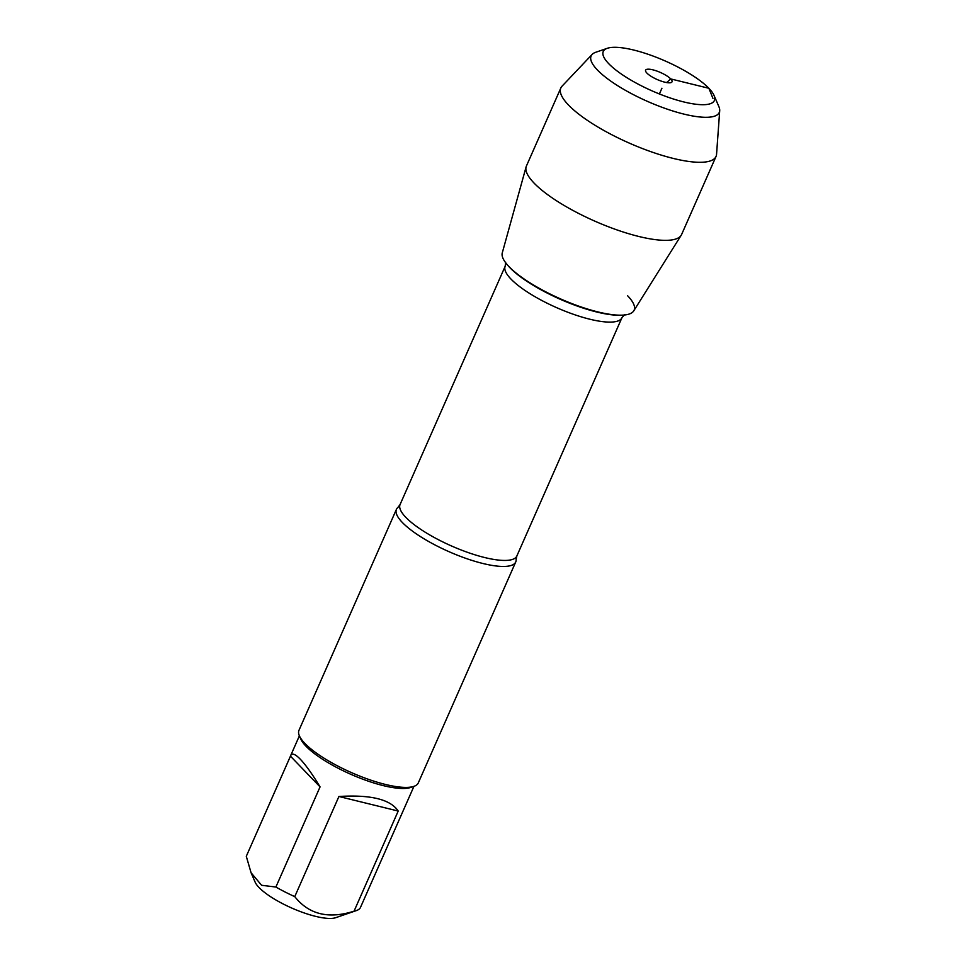 <?xml version="1.0" encoding="UTF-8"?>
<svg xmlns="http://www.w3.org/2000/svg" width="966" height="966" viewBox="0 0 966 966"><rect width="100%" height="100%" fill="white"/><g stroke="black" fill="none" stroke-linecap="round" stroke-linejoin="round"><path stroke-width="1.45" d="M516.146 559.543A65.193 17.533 -156.2 0 1 515.735 561.958A65.193 17.533 -156.2 0 1 466.397 558.553A65.193 17.533 -156.2 0 1 402.339 522.461A65.193 17.533 -156.2 0 1 396.434 509.336A65.193 17.533 -156.2 0 1 397.944 507.404L400.081 504.53A63.804 17.159 23.8 0 0 451.533 545.983A63.804 17.159 23.8 0 0 516.834 556.03L516.146 559.543M627.586 295.741A71.907 19.332 -156.2 0 1 622.116 315.158A71.907 19.332 -156.2 0 1 560.509 298.892A71.907 19.332 -156.2 0 1 506.957 264.358L507.947 265.529A70.325 18.909 23.8 0 0 560.328 299.303A70.325 18.909 23.8 0 0 620.583 315.218L622.116 315.158M396.434 509.336L298.977 730.296A65.193 17.533 23.8 0 0 299.375 735.814A65.193 17.533 23.8 0 0 351.564 772.643A65.193 17.533 23.8 0 0 413.943 786.348A65.193 17.533 23.8 0 0 418.29 782.919L515.735 561.958M299.375 735.814L300.74 738.954A62.585 16.833 23.8 0 0 306.029 746.247A62.585 16.833 23.8 0 0 359.412 777.884A62.585 16.833 23.8 0 0 410.707 787.459L413.943 786.348L360.342 907.738A62.585 16.833 -156.2 0 1 356.406 910.576L335.673 917.7A45.825 12.329 -156.2 0 1 298.108 910.697A45.825 12.329 -156.2 0 1 259.033 887.525A45.825 12.329 -156.2 0 1 255.157 882.187L251.1 872.841L246.294 856.299L290.452 756.161L320.06 786.892C312.356 774.177 305.763 764.951 300.305 759.216C295.222 753.999 291.998 752.816 290.633 755.666L290.452 756.161M398.209 811.042C390.469 799.377 370.702 794.523 338.921 796.491L398.209 811.042L354.051 911.18C328.573 919.27 308.818 914.428 294.763 896.629A62.585 16.833 -156.2 0 1 275.89 887.029L261.605 885.291L251.124 872.829M338.921 796.491L294.763 896.629M356.406 910.576A62.585 16.833 -156.2 0 1 354.051 911.18M275.89 887.029L320.06 786.892M681.187 235.281L633.744 310.883A71.907 19.332 -156.2 0 1 578.405 306.017A71.907 19.332 -156.2 0 1 509.046 266.664A71.907 19.332 -156.2 0 1 502.272 252.899L526.108 166.889A84.815 22.81 23.8 0 0 534.101 183.117A84.815 22.81 23.8 0 0 615.91 229.534A84.815 22.81 23.8 0 0 681.187 235.281A84.815 22.81 23.8 0 0 681.61 234.496L716.035 156.444A84.815 22.81 23.8 0 0 716.555 154.282L719.706 110.704A70.035 18.837 23.8 0 0 718.849 106.538L714.007 95.368A60.725 16.325 -156.2 0 1 676.091 99.836A60.725 16.325 -156.2 0 1 608.761 63.72A60.725 16.325 -156.2 0 1 607.3 48.3A60.725 16.325 -156.2 0 1 665.405 61.063A60.725 16.325 -156.2 0 1 714.007 95.368M607.3 48.3L595.78 52.261A70.035 18.837 23.8 0 0 592.134 54.434L562.067 86.155A84.815 22.81 23.8 0 0 560.835 87.991L526.41 166.043A84.815 22.81 23.8 0 0 526.108 166.889M646.918 73.09A14.442 3.888 23.8 0 0 660.032 80.685A14.442 3.888 23.8 0 0 671.599 82.327A14.442 3.888 23.8 0 0 670.718 78.922A14.442 3.888 23.8 0 0 655.479 70.578A14.442 3.888 23.8 0 0 645.529 70.832A14.442 3.888 23.8 0 0 646.918 73.09M592.134 54.434A70.035 18.837 23.8 0 0 597.459 70.047A70.035 18.837 23.8 0 0 669.305 109.846A70.035 18.837 23.8 0 0 719.706 110.704M560.835 87.991A84.815 22.81 23.8 0 0 568.527 105.065A84.815 22.81 23.8 0 0 651.845 152.012A84.815 22.81 23.8 0 0 716.035 156.444M712.932 98.375L708.875 88.28L670.718 78.922L666.6 82.557M661.927 88.22L659.404 93.968M516.834 556.03L621.947 317.705A63.804 17.159 -156.2 0 1 556.645 307.659A63.804 17.159 -156.2 0 1 505.194 266.218L505.665 262.197M400.081 504.53L505.194 266.218M621.947 317.705L624.591 314.65M299.388 735.838L290.633 755.666"/></g></svg>
